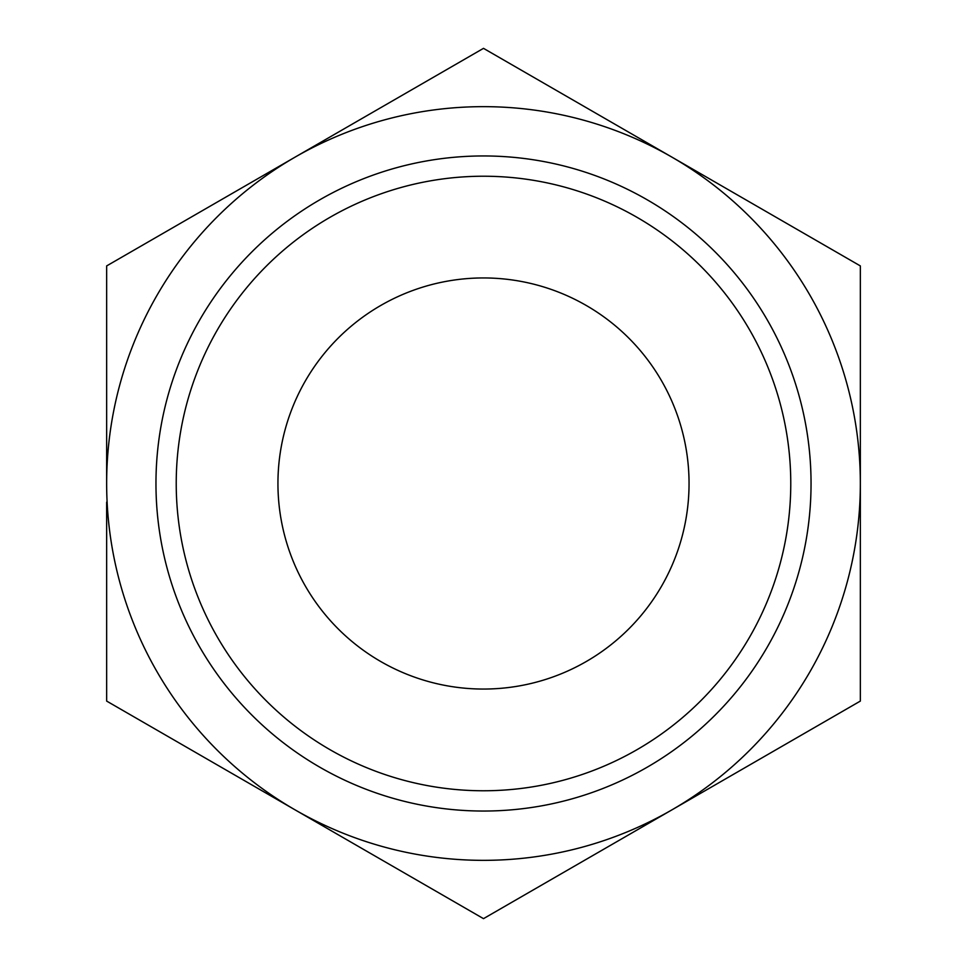 <?xml version="1.0" encoding="UTF-8"?>
<svg xmlns="http://www.w3.org/2000/svg" width="967" height="967" viewBox="0 0 967 967"><rect width="100%" height="100%" fill="white"/><g stroke="black" fill="none" stroke-linecap="round" stroke-linejoin="round"><path stroke-width="1.45" d="M106.648 483.5A376.852 376.852 0 0 1 671.92 157.137A376.852 376.852 0 0 1 671.92 809.862A376.852 376.852 0 0 1 106.648 483.5L106.648 265.925L483.5 48.35L860.352 265.925L860.352 701.075L483.5 918.65L106.648 701.075L106.648 502.139M176.224 483.5A307.276 307.276 0 0 1 637.132 217.394A307.276 307.276 0 0 1 637.132 749.606A307.276 307.276 0 0 1 176.224 483.5M155.965 483.5A327.535 327.535 0 0 1 647.274 199.843A327.535 327.535 0 0 1 647.274 767.157A327.535 327.535 0 0 1 155.965 483.5M277.94 483.5A205.56 205.56 0 0 1 586.28 305.487A205.56 205.56 0 0 1 586.28 661.513A205.56 205.56 0 0 1 277.94 483.5"/></g></svg>
